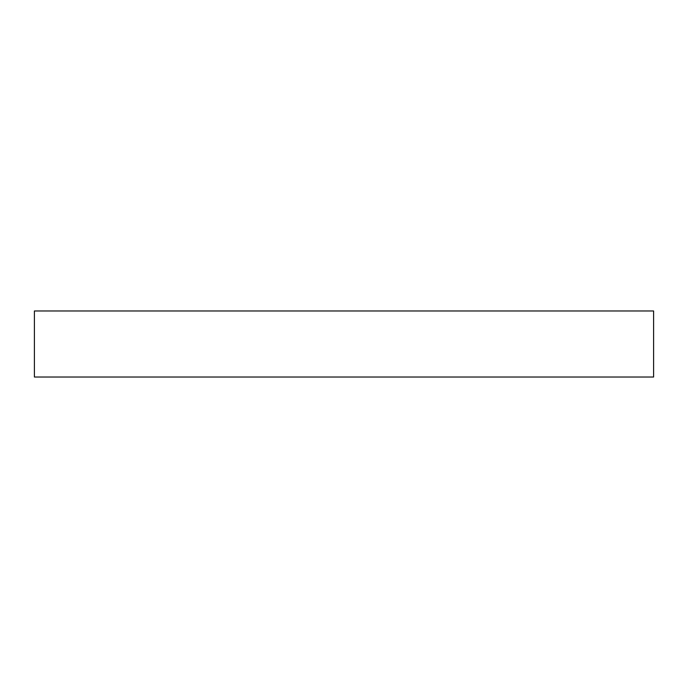 <?xml version="1.0" encoding="UTF-8"?>
<svg xmlns="http://www.w3.org/2000/svg" width="688" height="688" viewBox="0 0 688 688"><rect width="100%" height="100%" fill="white"/><g stroke="black" fill="none" stroke-linecap="round" stroke-linejoin="round"><path stroke-width="1.03" d="M344 310.976L653.6 310.976L653.6 377.024L34.4 377.024L34.4 310.976L344 310.976"/></g></svg>
